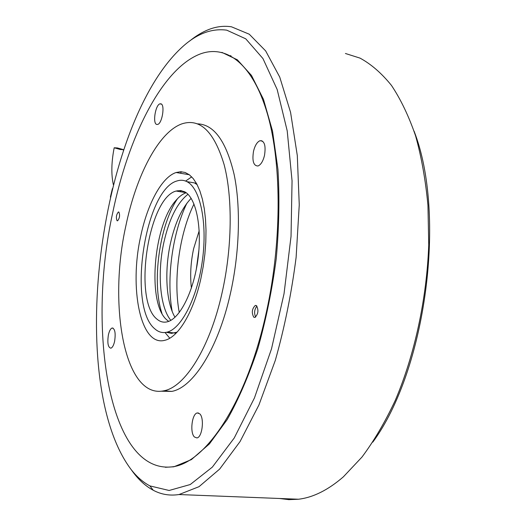<?xml version="1.0" encoding="UTF-8"?>
<svg xmlns="http://www.w3.org/2000/svg" width="526" height="526" viewBox="0 0 526 526"><rect width="100%" height="100%" fill="white"/><g stroke="black" fill="none" stroke-linecap="round" stroke-linejoin="round"><path stroke-width="0.79" d="M265.005 318.289C281.929 246.234 282.192 164.697 267.425 113.912C252.585 62.988 225.785 44.171 199.913 54.099C161.745 68.939 128.127 137.431 112.715 212.754C86.869 328.914 108.494 475.465 172.988 466.74C205.12 462.597 245.103 404.737 265.005 318.289M230.94 55.69L230.48 55.71M191.155 198.341C181.957 207.869 175.059 222.82 170.477 243.216C164.355 270.831 166.025 302.259 175 317.277M187.973 194.291C177.262 202.766 169.234 218.77 163.895 242.289C157.149 272.639 159.878 307.381 170.845 320.347M165.032 332.517L169.773 338.211M140.731 236.108C128.975 287.755 140.449 346.996 164.756 340.309C178.163 337.482 193.489 312.372 200.925 278.392L203.233 266.406L204.87 254.203L205.797 242.052L206.001 230.224L205.488 218.974L204.266 208.539L202.379 199.13L199.88 190.931L196.829 184.074L193.298 178.676L189.38 174.796L185.159 172.482L180.707 171.726L176.131 172.508C161.738 177.104 147.431 203.996 140.731 236.108M221.992 293.192C232.222 248.101 232.788 197.559 224.129 164.651C214.148 131.585 200.09 117.982 181.95 123.84C158.51 132.085 136.247 175.546 125.898 225.687C108.054 304.948 124.366 399.464 163.974 390.772C184.922 387.031 209.782 348.048 221.992 293.192M161.252 391.212L171.752 391.403C192.95 387.695 218.02 348.863 230.256 294.212C239.639 252.98 240.928 206.909 234.096 174.316C226.206 141.284 214.036 124.458 197.585 123.847M156.61 124.419C152.501 123.262 155.426 104.99 159.911 103.846L160.963 103.826C165.157 104.753 162.205 123.393 157.701 124.432L156.61 124.419M117.068 220.742C115.851 217.56 116.285 214.634 118.376 211.978L118.883 212.05C120.106 215.226 119.678 218.152 117.581 220.821L117.068 220.742M253.525 151.225C254.972 145.478 257.122 141.974 259.975 140.712C264.499 140.692 266.005 145.623 264.486 155.518C263.007 161.298 260.85 164.789 258.01 165.986C253.499 165.907 252 160.982 253.525 151.225M199.709 413.791C204.588 417.868 202.28 437.547 196.869 437.928L194.429 436.988C189.656 432.628 191.983 413.462 197.342 412.949L199.709 413.791M114.615 341.289C113.688 345.319 112.439 347.62 110.874 348.192C108.034 347.469 107.205 343.051 108.389 334.937C109.309 330.92 110.552 328.612 112.123 328.007C114.977 328.665 115.805 333.096 114.615 341.289M256.451 305.645C258.812 310.13 258.299 314.061 254.919 317.441L253.762 317.204C251.435 312.714 251.947 308.788 255.314 305.428L256.451 305.645M191.701 176.861L185.619 181.069M177.308 190.734L176.992 191.194M177.545 198.65C159.398 225.227 151.541 282.771 161.942 313.345M186.197 192.759C182.884 193.857 179.616 196.237 176.407 199.9C153.257 224.378 146.761 304.613 167.261 320.255L168.241 321.024M184.672 191.793L180.484 190.524L176.105 191.05C148.161 197.94 132.854 300.688 156.965 319.131C160.082 321.827 163.52 322.721 167.275 321.813C179.8 318.94 193.68 291.667 197.934 259.397C202.286 227.14 196.007 197.552 184.672 191.793M154.841 328.868C158.477 332.123 162.508 333.228 166.926 332.182C181.404 328.98 197.605 297.308 202.503 259.706C207.527 222.11 200.044 187.96 186.881 181.634C183.765 180.063 180.517 179.826 177.137 180.924C144.88 189.261 127.253 306.829 154.841 328.868M166.394 332.307L171.561 333.372L177.098 332.136M197.125 184.633L194.442 182.897L186.875 181.628M174.691 332.958L175.822 333.451M196.251 183.035L195.028 183.206M261.711 141.04L261.56 140.639M165.348 467.285L173.882 466.779L191.405 459.606L209.433 443.891L227.153 419.643C238.541 399.431 248.772 375.742 257.845 348.56C265.965 319.874 272.1 289.911 276.235 258.667C279.069 227.475 279.641 197.697 277.945 169.333L272.514 130.994L263.467 99.335L251.494 75.455L237.377 59.819L221.9 52.39M226.759 30.166C210.755 28.029 195.107 34.427 179.8 49.352C98.092 128.298 66.46 382.849 130.803 469.107C136.536 476.569 142.901 482.164 149.897 485.899L169.109 490.482L190.241 484.531L212.353 467.108L234.234 437.987L254.452 397.932L271.508 348.843L284.033 293.718L291.036 236.365L292.055 180.839L287.216 130.908L277.176 89.519L262.954 58.557L245.747 38.819L226.759 30.166M131.664 470.277L133.683 472.999C139.554 480.632 146.064 486.386 153.23 490.245C161.199 494.506 169.793 495.939 179.011 494.539L199.006 486.688L219.658 469.087L240.014 441.63L258.95 404.941L275.289 360.428C284.586 327.527 291.529 293.179 296.118 257.372L299.255 204.785L297.302 155.578L290.576 112.367L279.74 77.092L265.656 50.91L249.265 34.216L231.486 26.806C223.958 25.649 216.396 26.55 208.815 29.502C202.3 32.053 195.896 35.906 189.603 41.067M372.816 442.123C426.126 369.574 446.508 214.424 414.08 131.165M279.457 498.484L288.833 499.654L298.525 499.233C313.207 497.471 328.158 490.002 343.373 476.832L361.987 457.055C374.006 440.933 385.104 422.036 395.276 400.365C414.587 355.083 426.731 299.235 428.736 244.958L427.954 205.462C425.6 180.214 421.477 157.004 415.586 135.853C408.814 116.187 400.779 99.388 391.489 85.449C381.659 73.272 371.165 64.159 360.014 58.11L345.424 53.488M181.417 171.746L180.457 173.238M255.669 317.053C253.966 313.279 254.341 309.656 256.8 306.185L256.918 306.093M172.16 311.353C166.236 278.701 172.456 233.064 186.848 203.279M179.267 312.556C173.061 279.819 179.327 233.8 194.002 204.009M117.39 147.951L123.577 149.68L120.388 149.509L114.181 147.78L117.39 147.951M112.406 188.604L110.381 197.092M181.516 190.662L179.931 191.674M196.27 269.522L198.927 249.935M199.19 230.736L193.647 248.634C190.701 262.356 189.952 275.512 191.405 288.116M161.502 104.161L159.911 103.846M118.883 212.05L118.376 211.978M262.704 141.231L259.975 140.712M256.287 305.547L255.314 305.428M113.044 328.106L112.123 328.007M198.572 413.041L197.342 412.949M171.752 391.403L163.974 390.772M189.307 174.744L176.131 172.508M173.882 466.779L172.988 466.74M186.072 192.667L176.105 191.05M174.573 332.984L166.926 332.182M298.525 499.233L179.011 494.539M149.897 485.899L153.23 490.245M123.557 149.772L123.38 150.653M113.373 184.744C111.111 174.461 111.38 162.139 114.181 147.78"/></g></svg>
